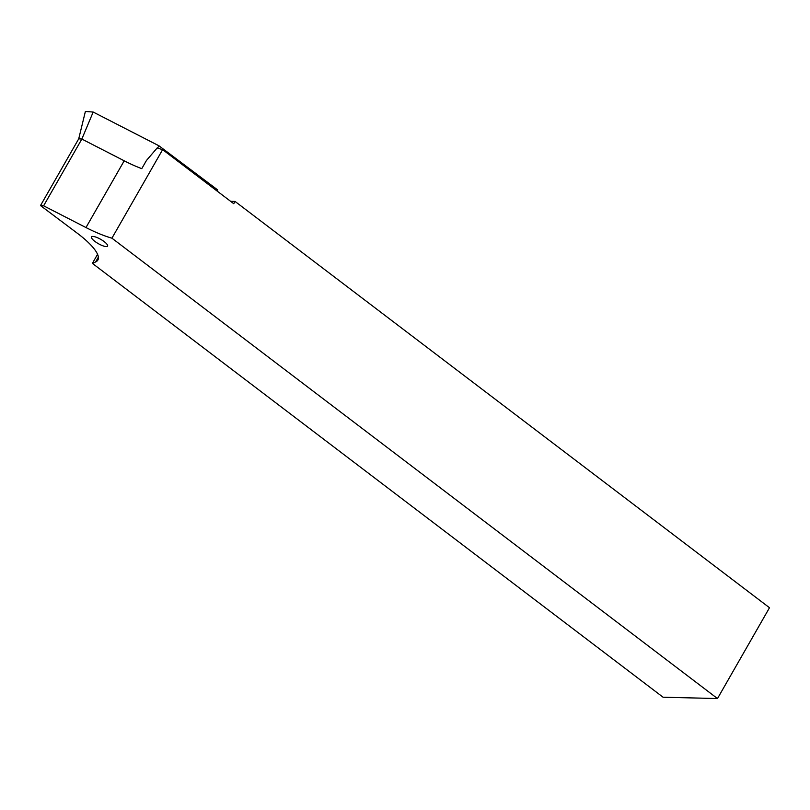 <?xml version="1.0" encoding="UTF-8"?>
<svg xmlns="http://www.w3.org/2000/svg" width="810" height="810" viewBox="0 0 810 810"><rect width="100%" height="100%" fill="white"/><g stroke="black" fill="none" stroke-linecap="round" stroke-linejoin="round"><path stroke-width="1.21" d="M94.881 241.39A9.274 2.46 -150.2 0 0 107.578 246.108A9.274 2.46 -150.2 0 0 104.186 241.623A9.274 2.46 -150.2 0 0 91.489 236.895A9.274 2.46 -150.2 0 0 94.881 241.39M97.564 254.32L92.391 263.371L95.6 261.964A54.28 14.428 -150.2 0 0 97.878 260.05A54.28 14.428 -150.2 0 0 77.993 233.746A54.28 14.428 -150.2 0 0 77.304 233.229L40.5 205.568L43.608 205.811L85.981 227.549A54.28 14.428 -150.2 0 0 111.922 238.18L162.628 149.637A54.28 14.428 29.8 0 1 157.201 147.916L146.458 160.471L141.77 168.652A54.28 14.428 -150.2 0 1 124.203 160.805L85.981 227.549M230.627 201.326L235.052 201.437L769.5 607.733L717.488 698.554L111.922 238.18M92.391 263.371L663.066 697.218L717.488 698.554M162.628 149.637L233.756 203.705L235.052 201.437M125.763 161.595L81.84 139.057L78.702 138.814L81.84 139.067L43.608 205.811M157.585 148.048L158.963 145.8L93.18 112.043L81.84 139.057L124.203 160.805M93.18 112.043L85.384 111.446L78.722 138.834L40.5 205.568M216.776 190.795L217.667 189.915L158.963 145.8M98.374 257.114L95.6 261.964"/></g></svg>
